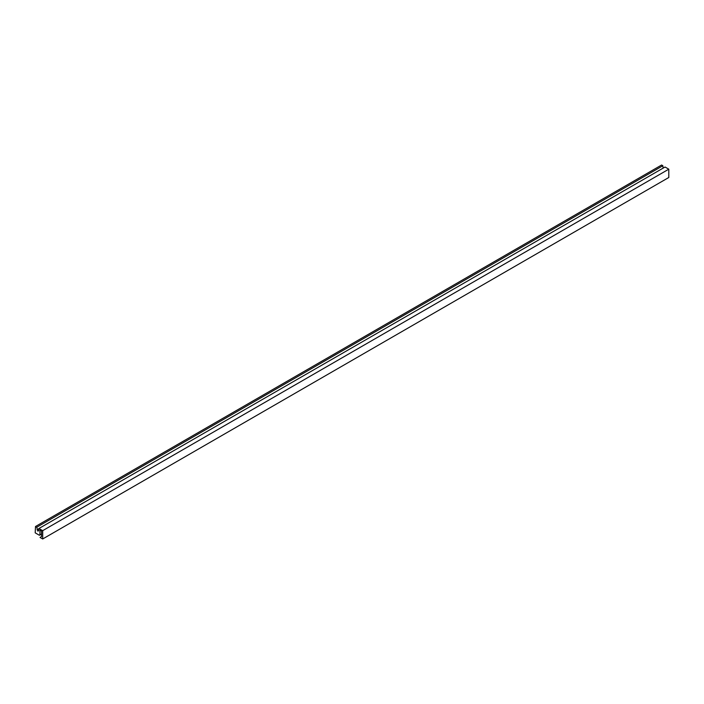 <?xml version="1.0" encoding="UTF-8"?>
<svg xmlns="http://www.w3.org/2000/svg" width="704" height="704" viewBox="0 0 704 704"><rect width="100%" height="100%" fill="white"/><g stroke="black" fill="none" stroke-linecap="round" stroke-linejoin="round"><path stroke-width="1.06" d="M35.499 526.504L36.749 527.226L37.84 531.115L38.658 530.754L38.94 528.493L42.698 530.658L42.698 538.974L40.04 537.442L41.51 536.598L41.51 531.062L39.943 530.156L39.943 534.943L39.389 535.26L35.2 532.84L35.499 526.504L661.602 165.026L662.851 165.748L36.749 527.226M38.914 528.722L37.022 529.813M663.106 168.133L662.851 165.748M38.676 530.631L37.84 531.115M42.698 538.974L668.8 177.496L668.8 169.18L665.042 167.015L38.94 528.493M668.8 169.18L42.698 530.658M41.51 534.037L39.943 534.943"/></g></svg>
